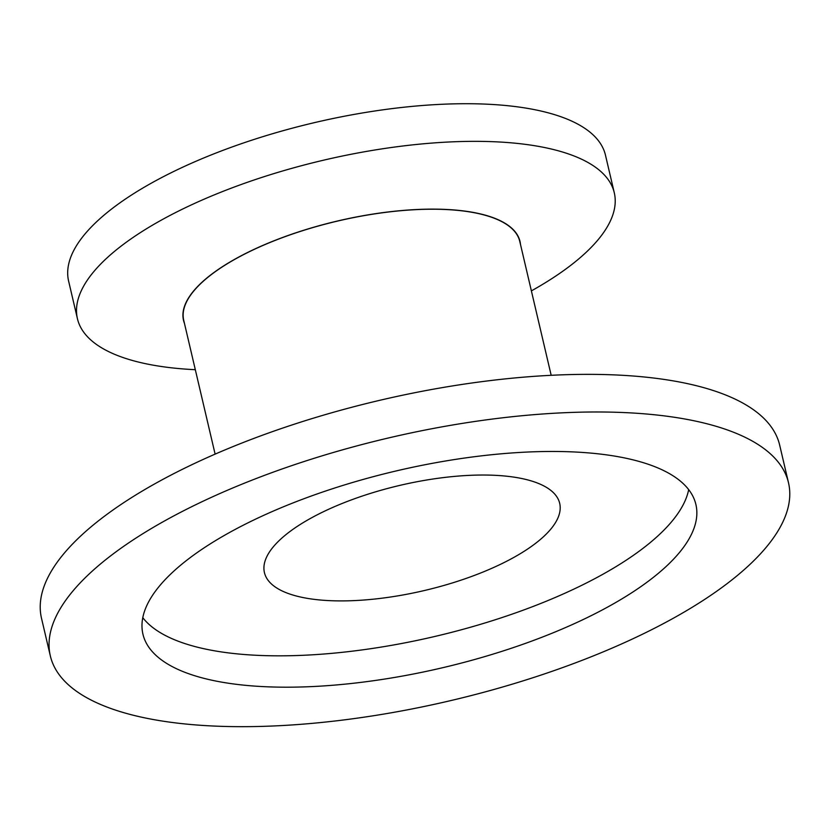 <?xml version="1.0" encoding="UTF-8"?>
<svg xmlns="http://www.w3.org/2000/svg" width="830" height="830" viewBox="0 0 830 830"><rect width="100%" height="100%" fill="white"/><g stroke="black" fill="none" stroke-linecap="round" stroke-linejoin="round"><path stroke-width="1.25" d="M531.387 290.884A275.716 98.148 166.8 0 0 614.293 192.819A275.716 98.148 166.8 0 0 441.985 142.376A275.716 98.148 166.8 0 0 160.74 220.448A275.716 98.148 166.8 0 0 77.439 318.73A275.716 98.148 166.8 0 0 195.309 369.703M614.293 192.819L605.475 155.189A275.716 98.148 166.8 0 0 433.167 104.746A275.716 98.148 166.8 0 0 151.921 182.828A275.716 98.148 166.8 0 0 68.62 281.111L77.439 318.73M520.493 244.466A172.816 61.524 166.8 0 0 415.955 209.554A172.816 61.524 166.8 0 0 235.72 258.721A172.816 61.524 166.8 0 0 184.426 323.285M551.182 375.305L519.788 241.447A172.599 61.441 166.8 0 0 411.919 209.866A172.599 61.441 166.8 0 0 235.865 258.742A172.599 61.441 166.8 0 0 183.721 320.266L215.115 454.124M788.5 482.759L779.671 445.129A379.103 134.958 166.8 0 0 542.747 375.772A379.103 134.958 166.8 0 0 156.04 483.133A379.103 134.958 166.8 0 0 41.5 618.267L50.329 655.897A379.103 134.958 166.8 0 0 287.253 725.254A379.103 134.958 166.8 0 0 673.96 617.894A379.103 134.958 166.8 0 0 788.5 482.759A379.103 134.958 166.8 0 0 551.577 413.402A379.103 134.958 166.8 0 0 164.869 520.763A379.103 134.958 166.8 0 0 50.329 655.897M610.091 605.713A283.985 101.094 166.8 0 0 695.893 504.474A283.985 101.094 166.8 0 0 518.418 452.526A283.985 101.094 166.8 0 0 228.738 532.943A283.985 101.094 166.8 0 0 142.936 634.172A283.985 101.094 166.8 0 0 320.411 686.13A283.985 101.094 166.8 0 0 610.091 605.713M142.781 617.665A283.985 101.094 166.8 0 0 602.736 574.35A283.985 101.094 166.8 0 0 688.682 489.627M513.874 557.397A151.641 53.981 166.8 0 0 559.69 503.343A151.641 53.981 166.8 0 0 464.925 475.6A151.641 53.981 166.8 0 0 310.244 518.543A151.641 53.981 166.8 0 0 264.428 572.596A151.641 53.981 166.8 0 0 359.193 600.339A151.641 53.981 166.8 0 0 513.874 557.397"/></g></svg>
